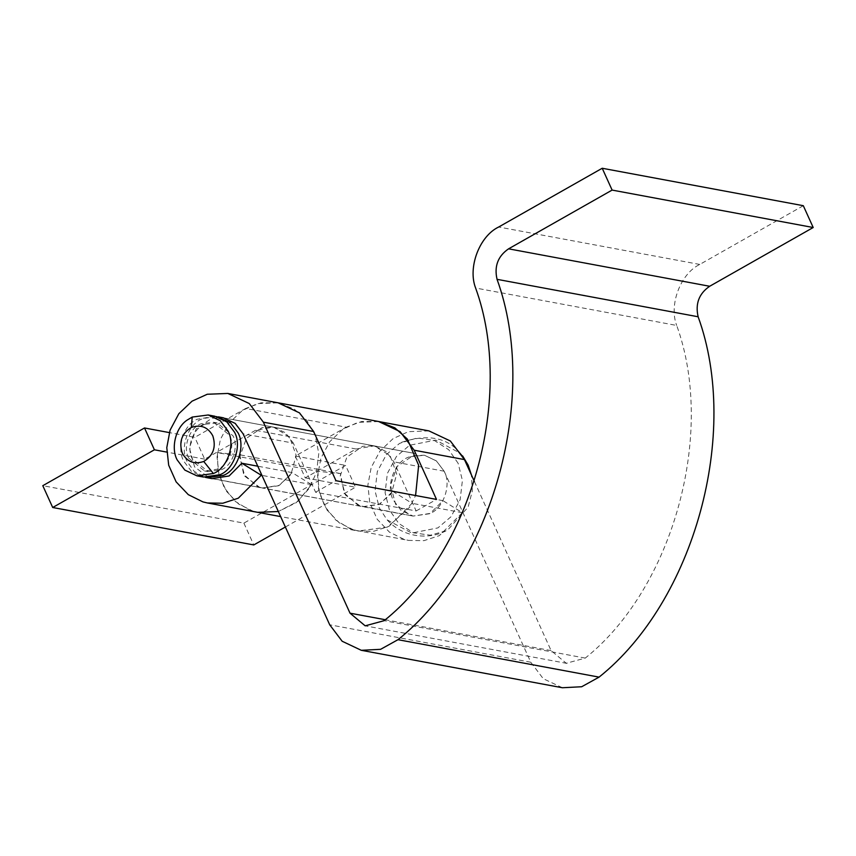 <?xml version="1.0" encoding="UTF-8"?>
<svg xmlns="http://www.w3.org/2000/svg" width="856" height="856" viewBox="0 0 856 856"><rect width="100%" height="100%" fill="white"/><g stroke="black" fill="none" stroke-linecap="round" stroke-linejoin="round"><path stroke-width="0.64" stroke-dasharray="4.28 3.21" d="M409.435 456.858C394.894 461.052 385.221 485.876 393.3 500.075L400.993 510.326L413.063 516.072L429.519 513.75C443.355 508.732 451.85 484.742 444.157 471.217L436.453 460.967L424.383 455.221L409.435 456.858M216.504 416.583L203.332 418.488C188.791 422.682 179.107 447.506 187.186 461.705L194.205 471.367L205.205 477.306M205.183 424.244C193.552 427.604 185.806 447.463 192.268 458.816L208.083 471.613L221.255 469.762C232.318 465.739 239.113 446.554 232.95 435.736L217.146 422.939L205.183 424.244M188.748 458.163L204.563 470.961L217.734 469.109C228.798 465.086 235.593 445.901 229.44 435.073L213.626 422.286L201.663 423.592C190.032 426.951 182.296 446.8 188.748 458.163M214.76 416.198L196.72 419.344L193.895 421.173C182.125 428.589 177.246 449.357 183.666 461.052L191.359 471.292L203.428 477.038M458.12 463.289L448.726 449.732L434.185 440.38L417.182 437.951L399.559 443.387L386.398 454.59L377.314 471.57L375.046 490.873L379.336 507.993L387.083 519.849L411.715 533.063L437.898 527.906L451.048 516.703L460.132 499.722L462.411 480.419L458.12 463.289M462.636 455.948L460.421 453.316L435.79 440.102L409.607 445.259L396.456 456.451L387.372 473.443L385.093 492.746L389.384 509.866L398.778 523.433L413.32 532.785L430.322 535.203L446.008 530.806L447.945 529.768L468.114 507.094L472.351 490.895L471.399 474.887M562.381 687.743L543.25 678.69L530.795 662.234L444.157 471.217L436.303 460.838L424.383 455.221L412.988 455.66L397.195 466.434L390.475 485.309L395.654 504.323L410.548 515.462L413.063 516.072L430.204 513.407L442.948 500.664L392.679 491.312L379.936 504.045L362.784 506.709L360.269 506.11L345.375 494.961L340.207 475.947L346.926 457.072L362.719 446.297L374.115 445.858L386.035 451.487L393.878 461.855L416.155 510.957L315.607 492.243L293.341 443.14L243.072 433.778M415.577 453.584L223.298 417.792L211.903 418.22L196.11 429.006L189.39 447.87L194.569 466.884L209.463 478.033L413.063 516.072L358.183 505.393L344.176 492.981L340.388 473.539L317.94 471.346L217.392 452.621L218.013 470.34L224.208 487.631L235.4 501.477L249.428 509.973L257.709 512.327L253.205 511.257L238.578 504.013L226.391 491.216L218.954 474.566L217.06 457.008L220.367 439.502L229.13 423.035L242.334 410.516L257.528 403.604L278.104 402.812L294.293 409.125L306.79 420.307L315.169 435.223L318.774 453.445L316.549 472.138L309.326 488.316L296.176 502.697L278.328 511.524L297.824 501.381L311.509 484.614L292.131 472.598L279.388 485.331L262.246 487.995L259.732 487.396L244.837 476.246L239.659 457.232L246.389 438.358L262.182 427.583L273.578 427.144L285.487 432.762L293.341 443.14M315.607 492.243L335.948 480.698M392.679 491.312L412.057 503.328L389.116 526.258L373.623 531.319L358.257 531.052L387.415 527.103L409.864 507.041L415.588 495.517M378.641 421.526L358.075 422.329L342.871 429.231L329.678 441.76L320.904 458.228L317.597 475.722L319.502 493.281L326.939 509.93L339.126 522.738L353.753 529.971L408.526 540.404L423.891 540.682L439.385 535.621L462.326 512.691L442.948 500.664M416.155 510.957L436.496 499.412M474.395 481.5L551.103 650.603L566.276 663.272L585.258 658.093C673.255 587.879 715.83 432.986 676.7 325.462L475.615 288.023M803.303 205.697L699.769 264.44C680.552 273.535 668.675 304.95 676.7 325.462M428.92 430.889L408.344 431.681L393.139 438.593L379.946 451.112L371.172 467.579L367.877 485.085L369.771 502.643L377.207 519.292L389.394 532.09L404.021 539.334L408.526 540.404M311.509 484.614L261.24 475.251M292.131 472.598L257.774 466.199M462.326 512.691L412.057 503.328M356.085 449.015L255.537 430.29L273.578 427.144L289.51 436.87L296.165 455.274L290.922 474.652L278.446 485.801L262.246 487.995L362.794 506.709L378.994 504.516L391.46 493.366L396.713 473.999L390.047 455.585L374.115 445.869L356.085 449.015L305.228 477.873L295.331 456.045L346.177 427.187L245.64 408.473L194.783 437.33L169.306 432.59M317.94 471.346L318.55 489.065L324.745 506.345L335.937 520.191L349.965 528.687L358.247 531.041L280.629 516.596M378.652 421.526L361.617 421.526L346.177 427.187M305.228 477.873L355.497 487.225L345.599 465.407L243.885 523.123L42.8 485.684M295.331 456.045L345.599 465.407M255.537 430.29L204.68 459.148L194.783 437.33M278.104 402.812L261.069 402.812L245.64 408.473M217.392 452.621L239.841 454.825L243.628 474.267L257.645 486.679L262.246 487.995L211.978 478.632M204.68 459.148L166.77 452.096M243.885 523.123L253.783 544.94M285.358 527.018L355.497 487.225M340.388 473.539L239.841 454.825M530.795 662.234L329.71 624.794M699.769 264.44L498.684 227.011M585.258 658.093L384.173 620.664M551.103 650.603L385.232 619.723M444.157 471.217L393.878 461.855M223.298 417.792L415.716 453.605M208.083 471.613L204.563 470.961M217.146 422.939L213.626 422.286M460.421 453.316C447.164 437.33 427.529 433.682 401.507 442.349M445.997 530.816C431.167 538.916 404.942 539.334 387.083 519.849M566.918 663.4L365.833 625.971"/><path stroke-width="1.28" d="M205.205 477.306L206.949 477.702L223.405 475.38C237.24 470.361 245.747 446.372 238.043 432.847L230.339 422.596L216.504 416.583M187.368 419.954C175.587 427.369 170.708 448.137 177.128 459.833L184.832 470.083L196.891 475.829L213.358 473.507C227.182 468.489 235.689 444.51 227.985 430.975L220.292 420.724L208.222 414.978L192.215 417.075L187.368 419.954M196.891 475.829L203.428 477.038L219.896 474.727C233.72 469.698 242.227 445.719 234.523 432.194L226.829 421.944L214.76 416.198L208.222 414.978M212.791 435.811C207.89 427.016 200.743 424.244 191.327 427.476C181.75 433.339 178.733 441.889 182.275 453.124C187.175 461.919 194.323 464.69 203.739 461.459C213.315 455.595 216.333 447.046 212.791 435.811M203.739 461.459L213.358 473.507M471.399 474.887L468.168 465.161L462.636 455.948M278.328 511.524L257.709 512.327L278.328 511.524M415.588 495.517L418.648 465.257L407.328 439.032L394.83 427.84L378.652 421.526L278.104 402.812L299.514 412.892L313.638 431.51L263.37 422.158L249.246 403.54L227.835 393.45L207.259 394.252L192.054 401.164L178.861 413.683L170.087 430.151L166.792 447.645L168.686 465.215L176.122 481.853L188.309 494.661L202.936 501.894L207.441 502.975L222.806 503.242L238.3 498.181L261.24 475.251L241.863 463.235L229.119 475.968L211.978 478.632L206.949 477.702M474.395 481.5L464.455 459.586L414.186 450.224L436.496 499.412L335.948 480.698L313.638 431.51M414.186 450.224L400.062 431.617L378.641 421.526M385.232 619.723L350.018 613.174L365.191 625.832L384.173 620.664C472.17 550.451 514.745 395.547 475.615 288.023C467.59 267.521 479.467 236.106 498.684 227.011L602.217 168.258L612.115 190.086L508.582 248.829C497.925 256.147 494.083 266.312 497.047 279.334C539.441 395.825 493.313 563.633 397.987 639.689L380.599 649.319L361.296 650.303L562.381 687.743L581.684 686.747L599.072 677.128C694.398 601.062 740.526 433.254 698.132 316.774L497.047 279.334M218.28 416.851L223.298 417.792L235.218 423.41L243.072 433.778L329.71 624.794L342.165 641.251L361.296 650.303M350.018 613.174L263.37 422.158M698.132 316.774C695.168 303.752 699.01 293.576 709.667 286.268L813.2 227.514L803.303 205.697L602.217 168.258M464.455 459.586L450.331 440.968L428.92 430.889L378.652 421.526M261.936 475.38L261.24 475.251M257.774 466.199L241.863 463.235M813.2 227.514L612.115 190.086M154.412 449.796L144.514 427.968L42.8 485.684L52.698 507.501L154.412 449.796L166.77 452.096M169.306 432.59L144.514 427.968M285.358 527.018L253.783 544.94L52.698 507.501M191.327 427.476L192.215 417.075M599.072 677.128L397.987 639.689M709.667 286.268L508.582 248.829M280.629 516.596L207.441 502.975M278.104 402.812L227.835 393.45"/></g></svg>
